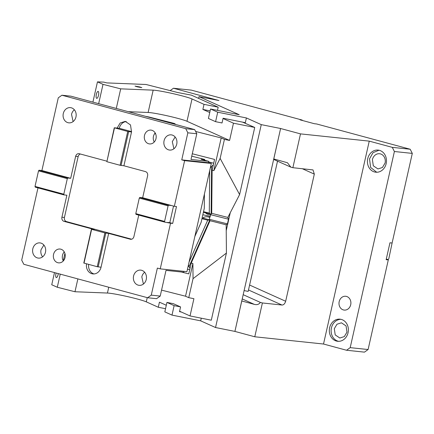 <?xml version="1.0" encoding="UTF-8"?>
<svg xmlns="http://www.w3.org/2000/svg" width="434" height="434" viewBox="0 0 434 434"><rect width="100%" height="100%" fill="white"/><g stroke="black" fill="none" stroke-linecap="round" stroke-linejoin="round"><path stroke-width="0.65" d="M385.077 163.048A7.644 6.537 -84 0 0 379.544 153.734A7.644 6.537 -84 0 0 372.41 159.625L373.316 165.821L377.943 168.94L382.414 167.519L385.077 163.048M379.007 150.235L373.034 152.665L369.529 158.849L370.603 167.421L376.69 172.255M367.739 158.66A11.121 9.51 -84 0 0 368.797 167.204A11.121 9.51 -84 0 0 375.79 172.206A11.121 9.51 -84 0 0 386.168 163.64A11.121 9.51 -84 0 0 378.117 150.088A11.121 9.51 -84 0 0 376.034 150.137A11.121 9.51 -84 0 0 367.739 158.66M392.282 147.354L410.184 149.236L412.3 153.397L394.397 151.509L392.282 147.354L369.247 141.131L300.502 133.884L292.879 167.698L313.001 169.916L314.319 174.115L285.664 301.261C284.85 303.789 283.608 305.048 281.948 305.026L262.396 302.965L260.378 302.417C258.995 304.397 256.977 305.048 254.313 304.37L241.771 300.979L234.913 331.413L254.78 336.779L262.396 302.965M386.222 259.358L388.294 259.917L368.097 349.533L364.457 352.137L346.554 350.249L323.52 344.026L369.247 141.131M346.554 350.249L350.195 347.645L394.397 151.509M330.697 336.285A11.121 9.51 96 0 1 329.634 327.741A11.121 9.51 96 0 1 337.929 319.218A11.121 9.51 96 0 1 340.017 319.169A11.121 9.51 96 0 1 348.063 332.715A11.121 9.51 96 0 1 337.685 341.287A11.121 9.51 96 0 1 330.697 336.285M339.187 301.619A6.949 5.946 96 0 1 345.676 296.265A6.949 5.946 96 0 1 350.705 304.733A6.949 5.946 96 0 1 344.216 310.088A6.949 5.946 96 0 1 339.187 301.619M340.907 319.315A11.121 9.51 -84 0 0 331.424 327.93A11.121 9.51 -84 0 0 338.585 341.33M346.972 332.129L346.066 325.934L341.439 322.815L336.968 324.236L334.305 328.706L335.211 334.902L339.838 338.021L344.308 336.6L346.972 332.129M410.184 149.236L316.608 123.961L314.46 123.739L300.062 119.849L302.21 120.077L191.361 90.131L173.459 88.243L218.953 100.531L199.027 96.641L198.636 98.393M412.3 153.397L392.103 243.013L389.954 242.785L386.146 259.695L388.294 259.917M368.097 349.533L350.195 347.645M386.249 259.228L388.278 259.445L388.788 258.805L392.157 242.774M170.155 90.608L173.459 88.243M181.314 312.024L179.502 311.661L180.571 306.925L173.399 303.697L166.954 302.411L174.126 305.639L180.571 306.925M174.126 305.639L171.994 315.106L200.671 320.84L201.267 318.187M171.994 315.106L164.817 311.878L166.954 302.411M226.222 230.644L230.27 212.703M217.716 112.211L246.393 117.945L245.329 122.681L223.092 118.232L222.029 122.968L215.584 121.677L217.716 112.211L210.544 108.983L208.412 118.449L215.584 121.677M199.027 96.641L239.221 114.717L210.544 108.983M246.393 117.945L261.268 124.634L249.686 176.036L215.541 327.529L200.671 320.84M292.879 167.698L290.861 167.155L287.438 162.739L273.778 158.952L280.603 128.502L241.771 300.979M243.154 294.67L260.378 302.417M290.861 167.155L273.637 159.408M280.635 128.518L300.502 133.884M241.733 300.963L234.913 331.413M280.603 128.502L261.268 124.634M215.541 327.529L234.875 331.397M302.21 120.077L302.135 120.408M323.52 344.026L254.78 336.779M73.124 121.558L71.529 114.397A7.644 6.537 96 0 1 74.366 109.791M63.293 113.529A7.644 6.537 96 0 1 70.427 107.637A7.644 6.537 96 0 1 75.961 116.952A7.644 6.537 96 0 1 68.827 122.844A7.644 6.537 96 0 1 63.293 113.529M185.73 128.665L194.682 129.609L70.872 96.164L61.921 95.22L185.73 128.665L187.846 132.82L181.748 159.875L208.423 162.685L211.304 163.466L186.918 271.673L160.244 268.863L170.529 223.212L164.784 222.132L135.994 214.358L135.788 213.642L139.292 198.088L139.802 197.448L142.667 197.747L147.62 175.77C147.913 173.671 147.207 172.282 145.504 171.609L123.912 165.777L131.529 131.963L130.498 124.921L125.242 121.379L120.164 122.996L117.137 128.073L114.272 127.77L127.732 131.464L131.529 131.963M194.682 129.609L196.797 133.764L187.846 132.82M208.423 162.685L208.727 161.334L191.003 159.468L196.797 133.764M155.198 132.972A6.949 5.946 -84 0 0 153.441 136.406A6.949 5.946 -84 0 0 154.244 142.005M173.898 148.781L172.303 141.62L175.141 137.008M164.068 140.752A7.644 6.537 96 0 1 171.202 134.855A7.644 6.537 96 0 1 176.736 144.169A7.644 6.537 96 0 1 169.602 150.061A7.644 6.537 96 0 1 164.068 140.752M41.897 170.529L70.688 178.309L67.823 178.005L67.313 178.645L38.517 170.866L39.033 170.226L41.897 170.529L58.281 97.824L61.921 95.22M106.748 161.144L79.281 153.723C77.491 153.452 76.275 154.32 75.641 156.327L70.688 178.309M79.281 153.723L78.885 153.647M142.667 197.747L174.338 206.302L184.629 160.651L181.748 159.875M156.007 138.571A6.949 5.946 96 0 1 149.518 143.925A6.949 5.946 96 0 1 144.489 135.462A6.949 5.946 96 0 1 150.972 130.102A6.949 5.946 96 0 1 156.007 138.571M126.31 121.58A8.685 7.432 -84 0 0 119.285 128.301L117.137 128.073M119.285 128.301L131.6 131.627M114.489 127.889L106.867 161.703L120.109 165.283L123.912 165.777M114.272 127.77L106.867 161.703M127.732 131.464L120.109 165.283M128.665 131.659L121.048 165.473M80.361 154.016A3.477 2.973 96 0 0 78.147 156.593L64.427 217.461A3.477 2.973 96 0 0 66.548 221.617L131.692 239.215M64.015 194.915L35.219 187.135L35.013 186.419L63.809 194.199L64.015 194.915L66.879 195.213L61.921 217.195A3.477 2.973 -84 0 0 64.042 221.356L94.27 229.521L91.628 229.336L104.871 232.912L108.668 233.411L130.661 239.318M86.55 263.839A8.685 7.432 -84 0 0 92.941 273.919A8.685 7.432 -84 0 0 101.046 267.225L97.249 266.731L83.789 263.037L91.406 229.217M88.65 264.404A8.685 7.432 -84 0 0 94.021 273.941M183.935 271.358L183.734 272.248L166.01 270.382L160.217 296.08L156.576 298.684L147.625 297.74L23.816 264.301L21.7 260.14L37.986 187.884M147.625 297.74L151.265 295.136L157.363 268.087L160.244 268.863M131.068 239.324L130.265 239.242C132.055 239.514 133.271 238.646 133.905 236.638L138.755 215.101M101.046 267.225L108.668 233.411M65.057 257.503A6.949 5.946 96 0 1 58.568 262.858A6.949 5.946 96 0 1 53.539 254.395A6.949 5.946 96 0 1 60.028 249.035A6.949 5.946 96 0 1 65.057 257.503M45.478 252.214A7.644 6.537 96 0 1 38.344 258.105A7.644 6.537 96 0 1 32.81 248.791A7.644 6.537 96 0 1 39.944 242.899A7.644 6.537 96 0 1 45.478 252.214M146.253 279.436A7.644 6.537 96 0 1 139.119 285.328A7.644 6.537 96 0 1 133.585 276.013A7.644 6.537 96 0 1 140.719 270.122A7.644 6.537 96 0 1 146.253 279.436M171.463 205.526L168.598 205.222L168.088 205.862L139.292 198.088M168.598 205.222L139.802 197.448M168.088 205.862L164.578 221.416L135.788 213.642M164.578 221.416L164.784 222.132M170.529 223.212L172.678 223.439L169.797 222.658L173.535 206.085M169.797 222.658L167.649 222.436M172.678 223.439L176.486 206.53L174.338 206.302M211.304 163.466L184.629 160.651M35.013 186.419L38.517 170.866M64.248 251.904A6.949 5.946 -84 0 0 62.491 255.338A6.949 5.946 -84 0 0 63.299 260.937M160.217 296.08L151.265 295.136M208.727 161.334L201.181 159.327L204.756 159.473L191.747 156.169M194.85 236.465L201.116 222.376L204.284 208.32L204.425 193.987M204.75 160.26L204.756 159.473M84.006 263.15L91.628 229.336M143.415 284.042L141.82 276.881A7.644 6.537 96 0 1 144.658 272.275M42.64 256.825A7.644 6.537 96 0 1 41.046 249.658L43.883 245.053M39.033 170.226L67.823 178.005M63.809 194.199L67.313 178.645M98.182 266.921L105.804 233.107M97.249 266.731L104.871 232.912M201.946 218.709L207.702 220.174L209.763 220.027L189.099 266.476L189.967 268.586L191.21 263.064L210.045 220.716L209.465 219.805L202.119 217.944M187.483 269.172L189.707 269.736M193.043 278.661L188.757 297.664L185.535 296.216L192.908 263.492L193.043 278.661L226.423 253.071L226.174 224.812L210.045 220.716M226.174 224.812L227.432 223.89L209.47 219.327L209.768 216.929L211.06 214.043M209.731 219.967L209.47 219.327M242.546 122.122L254.731 127.444L239.606 194.568L220.141 158.41L213.826 170.676L212.128 170.242L213.371 164.719L210.322 167.806M227.432 223.89L228.485 219.203L227.839 217.423L239.606 194.568M226.423 253.071L211.293 320.194L190.027 315.941L179.595 311.249M166.309 305.27L159.435 302.183L158.296 307.256L165.533 308.704M188.757 297.664L193.917 298.695L190.027 315.941M161.556 290.129L185.535 296.216M189.967 268.586L188.774 273.887L181.341 271.999M64.916 253.413L63.239 260.834M60.245 274.142L57.288 287.254L51.744 284.764L54.489 272.585M77.87 278.899L74.979 291.746L57.288 287.254M191.21 263.064L192.908 263.492M244.076 290.579L248.172 291.398L277.521 161.155M209.758 217.602A5.908 4.975 -22.3 0 0 208.163 216.913A5.908 4.975 -22.3 0 0 202.613 218.069M202.83 214.77L207.685 215.752C210.208 216.457 210.902 216.848 209.768 216.929M254.731 127.444L233.465 123.191L229.581 140.437L224.427 139.406L220.141 158.41M172.759 123.685A5.213 0.369 12.7 0 0 175.162 123.912A5.213 0.369 12.7 0 0 171.972 122.844L150.576 117.408A5.213 0.369 12.7 0 0 145.553 116.334M155.605 133.786L154.585 133.743M195.626 131.464L221.199 137.952L224.427 139.406M229.581 140.437L186.983 121.276A21.195 1.492 12.7 0 0 175.032 117.652A21.195 1.492 12.7 0 0 148.135 112.471L153.164 90.153L120.701 88.851L116.29 108.429M128.296 111.674L148.135 112.471M221.199 137.952L213.826 170.676M227.839 217.423L211.711 213.327L212.128 170.242M210.62 166.482L211.58 166.721L211.125 213.984L211.711 213.327M120.701 88.851L103.01 84.359L98.659 103.672M192.289 153.766L214.564 159.419L213.371 164.719M186.983 121.276L192.012 98.957A21.195 1.492 12.7 0 0 180.061 95.334A21.195 1.492 12.7 0 0 153.164 90.153M192.012 98.957L204.018 104.355L202.873 109.428L209.747 112.52M223.033 118.498L233.465 123.191M210.116 110.876L202.873 109.428M204.018 104.355L218.194 107.193L217.477 110.372M103.01 84.359L97.466 81.863L103.753 82.118L106.9 82.916L146.052 84.489L177.517 92.48L191.399 95.144L218.194 107.193M74.979 291.746L107.437 293.048A21.195 1.492 -167.3 0 1 134.334 298.234A21.195 1.492 -167.3 0 1 146.285 301.852L158.296 307.256M205.428 212.79A5.908 4.557 -138.2 0 0 208.673 214.651A5.908 4.557 41.8 0 0 210.49 214.814M139.694 86.925L135.039 86.111L137.166 86.822L141.82 87.635L139.694 86.925M98.496 95.366A3.543 1.156 -78.7 0 0 98.117 91.406A3.543 1.156 -78.7 0 0 96.348 94.395A3.543 1.156 -78.7 0 0 96.728 98.355A3.543 1.156 -78.7 0 0 98.496 95.366M97.466 81.863L92.903 102.115M213.712 163.222L208.597 161.925M211.125 213.984L210.571 214.098L209.286 213.143L209.698 170.595M228.485 219.203L210.523 214.64M56.111 273.024A3.543 1.156 -78.7 0 0 55.953 273.621A3.543 1.156 -78.7 0 0 56.339 277.581A3.543 1.156 -78.7 0 0 58.107 274.586A3.543 1.156 -78.7 0 0 58.281 273.61M188.144 266.232L189.099 266.476L188.421 265.006M242.194 298.918L254.313 304.37M248.492 289.977L281.948 305.026M249.604 285.04L285.664 301.261M302.259 168.69L314.319 174.115M66.548 221.617L64.042 221.356M64.427 217.461L61.921 217.195M78.147 156.593L75.641 156.327M150.517 117.679L150.576 117.408M171.837 123.435L171.972 122.844M147.234 297.637L146.285 301.852M108.75 287.243L107.437 293.048M203.53 211.683L209.286 213.143M189.099 261.99L207.702 220.174M247.478 124.303L242.682 122.149M210.571 214.098L203.394 212.275"/></g></svg>
